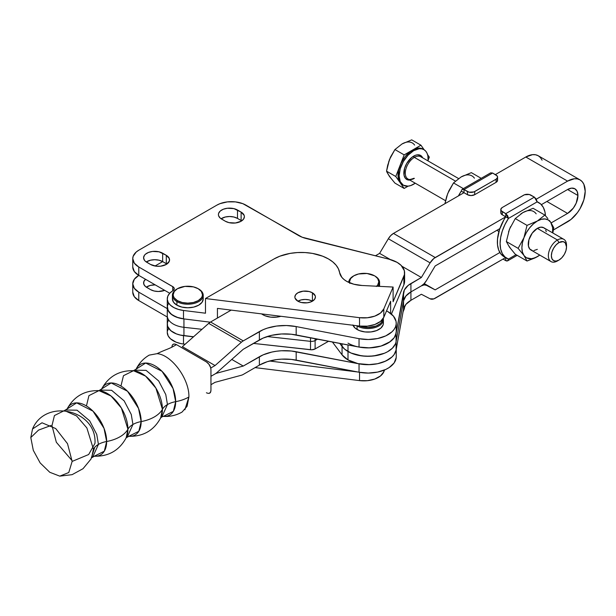<?xml version="1.0" encoding="UTF-8"?>
<svg xmlns="http://www.w3.org/2000/svg" width="616" height="616" viewBox="0 0 616 616"><rect width="100%" height="100%" fill="white"/><g stroke="black" fill="none" stroke-linecap="round" stroke-linejoin="round"><path stroke-width="0.92" d="M91.668 457.727L93.409 449.141A20.467 11.819 180 0 1 98.429 444.39L96.743 434.38L89.643 420.782L77.054 410.194L65.881 410.025L77.054 410.194L89.643 420.782L96.743 434.38L98.429 444.39A20.467 11.819 0 0 0 93.409 449.141L86.871 427.943L76.546 415.939L64.441 410.549L54.431 415.546L52.067 425.263M91.63 457.796L94.364 456.217A29.237 16.878 60 0 0 106.653 441.495A32.879 18.98 0 0 0 127.92 429.221A32.879 18.98 180 0 1 106.653 441.495L104.035 428.359L92.985 411.142L76.661 402.872L67.082 408.978A29.237 16.878 60 0 1 90.259 408.678A29.237 16.878 60 0 1 106.653 441.495A20.467 11.819 0 0 0 98.429 444.39L92.839 456.741L98.429 444.39A20.467 11.819 180 0 1 106.653 441.495L104.296 451.197L94.279 456.217C108.655 456.564 119.288 450.427 126.18 437.807L127.92 429.221A20.467 11.819 180 0 1 132.941 424.47L131.262 414.46L124.163 400.862L111.573 390.275L100.393 390.105L111.573 390.275L124.163 400.862L131.262 414.46L132.941 424.47A20.467 11.819 0 0 0 127.92 429.221L121.383 408.023L111.057 396.019L98.953 390.629L88.943 395.626L86.579 405.343M206.422 392.762C209.34 394.094 210.849 393.216 210.957 390.144L210.957 369.8C210.849 366.597 209.34 363.971 206.422 361.931L176.461 344.629C167.991 349.634 167.306 348.725 157.041 353.676C171.487 354.577 189.528 379.125 188.889 397.004A32.879 18.98 180 0 1 175.675 401.655L173.058 388.519L162.008 371.302L145.692 363.032L136.105 369.146A29.237 16.878 60 0 1 159.282 368.838A29.237 16.878 60 0 1 175.675 401.655A20.467 11.819 0 0 0 167.452 404.55A20.467 11.819 180 0 1 175.675 401.655A32.879 18.98 0 0 0 188.889 397.004L187.11 406.252L182.074 412.05C176.253 415.369 169.993 416.809 163.309 416.377L161.869 416.901L167.452 404.55L161.869 416.901L160.691 417.887A29.237 16.878 -120 0 0 162.431 409.301A32.879 18.98 180 0 1 141.164 421.575A32.879 18.98 0 0 0 162.431 409.301A29.237 16.878 -120 0 0 133.464 370.709C119.088 370.355 108.454 376.491 101.563 389.12L101.601 389.043A29.237 16.878 60 0 1 124.771 388.758A29.237 16.878 60 0 1 141.164 421.575A20.467 11.819 0 0 0 132.941 424.47L127.358 436.821L132.941 424.47A20.467 11.819 180 0 1 141.164 421.575L138.816 431.277L128.798 436.297C143.174 436.644 153.808 430.507 160.691 417.887L162.431 409.301A20.467 11.819 180 0 1 167.452 404.55L165.773 394.54L158.674 380.942L146.084 370.355L134.904 370.185L146.084 370.355L158.674 380.942L165.773 394.54L167.452 404.55A20.467 11.819 0 0 0 162.431 409.301L155.894 388.103L145.569 376.099L133.464 370.709L123.462 375.706L121.098 385.423M52.075 425.964L56.341 442.273L72.134 460.714M352.983 325.248A15.408 8.901 0 0 0 357.088 329.498L357.088 325.933A15.408 8.901 0 0 0 374.851 327.604A15.408 8.901 0 0 0 383.244 318.41A15.408 8.901 180 0 1 383.391 319.642A15.408 8.901 180 0 1 373.881 327.858A15.408 8.901 180 0 1 357.088 325.933L357.088 329.498A15.408 8.901 0 0 0 373.881 331.423A15.408 8.901 0 0 0 383.391 323.207L383.098 324.94L380.796 328.151L376.545 330.6L370.986 331.932L364.972 331.932L359.421 330.6L355.17 328.151L352.868 324.94M382.613 319.319A14.638 8.455 180 0 1 374.774 326.495A14.638 8.455 180 0 1 360.09 326.134M396.234 348.371A28.251 16.309 180 0 1 359.043 363.848L359.043 372.233A28.251 16.309 0 0 0 396.234 356.756L396.234 349.226M94.98 443.343L88.666 454.523L72.141 461.415L67.521 443.697L55.717 428.559L42.011 422.784L32.54 428.952L30.8 437.537L38.531 430.107L51.182 425.44L38.531 430.107L30.8 437.537L33.295 450.342L40.163 462.932L49.765 472.28L59.775 476.137L68.776 472.526L72.141 461.415L88.666 454.523L94.98 443.343C97.012 409.84 45.584 397.79 32.54 428.952M127.92 429.221A29.237 16.878 -120 0 0 98.953 390.629L111.18 382.952L127.497 391.222L138.546 408.439L141.164 421.575A29.237 16.878 60 0 1 128.859 436.297L126.18 437.807A29.237 16.878 -120 0 0 127.92 429.221M175.675 401.655L173.327 411.357L163.371 416.377A29.237 16.878 60 0 0 175.675 401.655M173.25 344.313L174.721 344.028L176.461 344.629C167.991 349.634 167.306 348.725 157.041 353.676L149.211 355.116C143.428 358.497 139.054 363.194 136.082 369.2L133.387 370.701M188.889 397.004L184.9 409.74M386.532 310.903A28.251 16.309 180 0 1 387.965 311.673L386.532 310.903M312.035 300.978A35.959 20.759 180 0 1 310.564 300.339L312.035 300.985M262.832 314.045L262.832 314.699A15.408 8.901 0 0 0 280.881 316.293L276.73 317.14L270.717 317.14L265.165 315.808L262.832 314.699L262.832 314.045M261.584 313.89A15.408 8.901 0 0 0 262.832 314.699L261.584 313.89M396.234 323.207L396.234 331.593A28.251 16.309 0 0 1 359.043 347.07L359.043 338.677L368.345 339.516L377.608 338.538L385.801 335.866L392.015 331.785L394.155 329.352L395.564 326.75L396.196 324.047L396.05 321.321L393.416 316.1L387.965 311.673A28.251 16.309 180 0 1 396.234 323.207A28.251 16.309 180 0 1 359.043 338.677L296.173 326.572L359.043 338.677L359.043 347.07L296.173 334.958L296.173 326.572A35.959 20.759 180 0 0 259.375 331.585L259.375 339.97L259.375 331.585L243.251 340.887A10.303 5.944 -60 0 0 241.372 342.25L215.053 365.55L210.734 368.037L215.046 365.55L182.359 346.677L215.053 365.55L241.372 342.25L208.685 323.377L241.372 342.25A10.303 5.944 -60 0 1 243.251 340.887L210.564 322.006A10.303 5.944 120 0 0 208.685 323.377L182.367 346.669L215.053 365.55L182.359 346.677L208.685 323.377A10.303 5.944 -60 0 1 210.564 322.006L231.177 310.11L210.564 322.006L243.251 340.887L263.124 329.699L267.29 328.128L276.538 326.056L286.417 325.525L296.173 326.572L296.173 334.958A35.959 20.759 0 0 0 259.375 339.97L243.251 349.272L216.924 372.572L243.243 349.28L263.124 338.084L271.787 335.296L281.443 333.98L291.36 334.242L359.043 347.07L368.345 347.901L377.608 346.931L381.897 345.792L389.204 342.365L394.155 337.737L395.564 335.135L396.234 331.539M383.098 321.467L383.391 323.207L383.391 319.642M396.088 350.034L394.155 354.516L392.015 356.949L385.801 361.03L377.608 363.71L368.345 364.68L359.043 363.848L291.36 351.02L281.443 350.758L276.538 351.228L271.787 352.075L263.124 354.862L243.251 366.05L231.778 359.428L243.243 366.058L231.778 359.428L243.251 366.05L216.924 373.142A10.303 5.944 -60 0 0 215.046 373.943A10.303 5.944 -60 0 0 216.924 372.572A10.303 5.944 -60 0 1 215.046 373.943L210.957 376.299L215.046 373.943A10.303 5.944 -60 0 1 216.924 373.142L243.243 366.058L259.375 356.749L259.375 365.134L243.251 374.443A10.303 5.944 -60 0 1 241.372 375.236L215.046 382.328L210.957 384.692L215.046 382.328L241.372 375.236A10.303 5.944 -60 0 0 243.251 374.443L259.375 365.134L259.375 356.749A35.959 20.759 180 0 1 296.173 351.736L359.043 363.848L359.043 372.233L296.173 360.129L296.173 351.736L296.173 360.129A35.959 20.759 0 0 0 259.375 365.134L267.29 361.684L276.538 359.613L281.443 359.151L291.36 359.405L359.043 372.233L368.345 373.073L377.608 372.095L385.801 369.423L389.204 367.529L394.155 362.909L396.196 357.603M209.632 393.077L210.61 391.953L210.957 390.144L210.957 369.8L210.618 367.59L208.947 364.279L206.422 361.931L176.461 344.629C173.543 343.297 172.026 344.175 171.918 347.247M172.264 345.437L172.688 344.775M359.852 326.041L367.983 327.466L376.114 326.041L380.157 323.708L381.512 322.245L382.621 319.011M167.267 324.124L167.691 326.434L170.801 330.7L176.507 333.949L180.072 335.035L193.563 336.76L183.938 335.697L183.938 327.304A20.551 11.866 180 0 1 167.267 315.654A20.551 11.866 0 0 0 183.938 327.304L201.986 329.306L183.938 327.304L183.938 318.919A20.551 11.866 180 0 1 167.267 307.269A20.551 11.866 0 0 0 183.491 318.865L210.264 322.191L183.491 318.865L183.491 310.472L205.482 313.205L205.482 298.529L359.536 317.679L359.536 326.064L217.433 308.4L217.433 318.041L217.433 308.4L359.536 326.064L367.406 326.157L374.759 324.524L380.511 321.421L383.814 317.294L383.814 308.909L393.108 287.048L393.108 301.732L404.458 274.505L404.358 270.709L401.108 265.357L397.097 262.354L389.135 259.228A25.687 14.83 180 0 1 397.097 262.354A25.687 14.83 180 0 1 404.62 272.842A25.687 14.83 180 0 1 403.88 276.376L403.88 284.761L404.62 280.996L404.358 279.102M253.422 343.405L311.765 349.788L315.107 348.941L328.644 341.21A5.136 2.965 0 0 1 328.413 341.356L315.107 348.941L315.107 340.548A5.136 2.965 180 0 1 310.526 341.349L310.526 349.742L253.422 343.405M132.756 258.612L132.756 266.998L134.326 271.541L138.777 275.39L138.777 266.998A20.551 11.866 180 0 1 132.756 258.612A20.551 11.866 180 0 1 138.777 250.227L216.87 205.136A20.551 11.866 180 0 1 245.93 205.136L298.406 235.428A25.687 14.83 180 0 0 306.368 238.554L389.135 259.228L302.133 237.206L242.82 203.657L235.412 201.886L227.396 201.886L219.989 203.657L216.87 205.136L138.777 250.227L136.221 252.021L133.156 256.295L132.756 258.612L134.326 263.155L138.777 266.998L173.373 287.056L174.143 288.103L173.905 289.782L169.693 293.285L167.791 296.211L167.282 299.322L168.191 302.402L170.47 305.236L173.951 307.63L178.394 309.417L183.491 310.472A20.551 11.866 180 0 1 167.267 298.875L167.267 332.432A20.551 11.866 0 0 0 183.491 344.028L185.123 344.236L183.491 344.028L183.491 335.643A20.551 11.866 180 0 1 167.267 324.047A20.551 11.866 0 0 0 183.938 335.697L183.938 318.919L176.507 317.171L170.801 313.921L167.691 309.656L167.267 307.346M267.205 336.544L310.526 341.349L310.526 349.742A5.136 2.965 0 0 0 315.107 348.941L315.107 340.548L317.656 339.1L315.107 340.548L315.107 338.608L315.107 340.548A5.136 2.965 0 0 1 310.526 341.349L267.205 336.544M310.526 337.722L310.526 341.349L310.526 337.722M312.404 301.185A10.272 5.929 0 0 0 297.875 301.185A10.272 5.929 180 0 1 294.864 296.989A10.272 5.929 180 0 1 301.209 291.507A10.272 5.929 180 0 1 312.404 292.793L312.404 301.185L310.849 301.925L307.145 302.81L301.209 302.471L297.875 301.185L295.064 298.144L294.864 296.989L295.649 294.718L297.875 292.793L303.134 291.175L309.07 291.507L312.404 292.793L315.215 295.834L315.415 296.989L314.63 299.26L312.404 301.185L312.404 292.793A10.272 5.929 180 0 1 315.415 296.989A10.272 5.929 180 0 1 309.07 302.471A10.272 5.929 180 0 1 297.875 301.185L301.209 299.9L305.143 299.445L309.07 299.9L312.404 301.185M177.462 288.704L174.29 291.445L173.173 294.687L173.458 296.335L174.29 297.921L177.462 300.662L182.213 302.495L187.818 303.134L193.416 302.495L198.167 300.662L201.34 297.921L202.171 296.335L202.456 294.687L201.34 291.445L198.167 288.704L193.416 286.871L184.962 286.394L177.462 288.704A14.638 8.455 180 0 1 198.167 288.704L198.714 289.02L198.167 288.704A14.638 8.455 180 0 1 198.167 300.662A14.638 8.455 180 0 1 177.462 300.662A14.638 8.455 180 0 1 177.462 288.704L176.915 289.02A15.408 8.901 0 0 0 176.915 301.601L176.915 305.166A15.408 8.901 0 0 0 193.709 307.099A15.408 8.901 0 0 0 203.226 298.875L202.056 302.279L198.714 305.166L193.709 307.099L187.818 307.777L181.92 307.099L176.915 305.166L173.573 302.279L172.403 298.875A15.408 8.901 0 0 0 176.915 305.166L176.915 301.601A15.408 8.901 0 0 0 198.714 301.601A15.408 8.901 0 0 0 198.714 289.02A15.408 8.901 180 0 1 203.226 295.31A15.408 8.901 180 0 1 193.709 303.534A15.408 8.901 180 0 1 176.915 301.601L177.462 300.662L176.915 301.601A15.408 8.901 180 0 1 172.403 295.31A15.408 8.901 180 0 1 177.2 288.865M404.62 306.16L403.88 309.925L403.88 307.915L403.88 309.925A25.687 14.83 0 0 0 404.62 306.398L404.62 306.26M404.62 272.842L404.62 281.227A25.687 14.83 0 0 1 403.88 284.761L391.414 314.091L403.88 284.761L403.88 276.376L393.108 301.732L393.108 287.048L383.814 308.909L383.814 317.294L390.629 301.27L390.629 313.452L390.629 301.27L383.814 317.294A20.551 11.866 0 0 1 359.536 326.064L359.536 317.679L367.406 317.764L374.759 316.139L380.511 313.028L383.814 308.909A20.551 11.866 180 0 1 359.536 317.679L205.482 298.529L274.012 258.959A38.531 22.245 180 0 1 328.497 258.959A38.531 22.245 180 0 1 339.616 272.619L338.43 268.838L336.128 265.226L332.786 261.908L328.497 258.959L322.661 256.194L312.443 253.399L305.036 252.552L297.482 252.552L290.074 253.399L279.849 256.194L274.012 258.959L205.482 298.529L205.482 313.205L183.491 310.472L183.491 318.865L178.394 317.81L172.072 314.892L168.191 310.787L167.359 306.144L168.576 303.095M376.338 286.478L377.693 285.023L378.809 281.789L377.693 278.548L375.067 276.122A15.408 8.901 180 0 1 379.579 282.413A15.408 8.901 180 0 1 378.039 286.294A15.408 8.901 0 0 0 375.067 276.122L374.52 275.806A14.638 8.455 180 0 1 376.63 286.217M379.564 286.371A15.408 8.901 0 0 0 379.579 285.978L379.564 286.371M349.634 282.798A14.638 8.455 180 0 1 353.815 275.806A14.638 8.455 180 0 1 374.52 275.806L367.028 273.496L358.566 273.974L353.815 275.806L350.643 278.548L349.526 281.789L349.811 283.437M353.815 275.806L353.268 276.122A15.408 8.901 0 0 0 348.756 282.413A15.408 8.901 180 0 1 353.553 275.968M166.289 255.309L169.354 258.612L169.354 261.13L166.289 264.433L160.576 266.197L156.21 266.197L150.489 264.433L145.468 261.353L144.437 260.245L143.59 257.773L144.437 255.301L145.468 254.192L148.556 252.406L152.583 251.444L159.036 251.813L166.289 255.309A11.173 6.453 180 0 1 169.562 259.867A11.173 6.453 180 0 1 162.67 265.827A11.173 6.453 180 0 1 150.489 264.433L146.862 262.331A11.173 6.453 180 0 1 143.59 257.773A11.173 6.453 180 0 1 150.481 251.813A11.173 6.453 180 0 1 162.662 253.215L162.662 261.6L166.882 264.064A11.173 6.453 0 0 0 166.289 263.694L166.289 255.309L166.289 263.694L162.662 261.6L155.009 266.02L162.662 261.6A11.173 6.453 0 0 0 146.269 261.969L150.481 260.206L154.762 259.713L159.036 260.206L162.662 261.6L162.662 253.215L166.289 255.309M241.118 212.104L244.175 215.407L244.39 216.67L243.543 219.134L241.118 221.229L235.397 222.992L228.944 222.63L225.317 221.229L220.297 218.156L218.626 215.831L218.418 214.568L218.626 213.313L220.297 210.988L223.377 209.209L227.404 208.246L233.864 208.616L241.118 212.104A11.173 6.453 180 0 1 244.39 216.67A11.173 6.453 180 0 1 237.499 222.63A11.173 6.453 180 0 1 225.317 221.229L221.691 219.134A11.173 6.453 180 0 1 218.418 214.568A11.173 6.453 180 0 1 225.31 208.616A11.173 6.453 180 0 1 237.491 210.01L237.491 218.403L241.711 220.867A11.173 6.453 0 0 0 241.118 220.497L241.118 212.104L241.118 220.497L237.491 218.403A11.173 6.453 0 0 0 221.098 218.765L225.31 217.001L229.591 216.509L233.864 217.001L237.491 218.403L237.491 210.01L241.118 212.104M379.287 284.245L379.579 285.978L379.579 282.413M202.934 297.143L203.226 298.875L203.226 295.31M132.756 266.998A20.551 11.866 0 0 0 138.777 275.39L169.723 293.255L138.777 275.39L138.777 266.998L172.75 286.617L172.75 290.814L172.75 286.617A5.136 2.965 180 0 1 174.251 288.712A5.136 2.965 180 0 1 172.857 290.744A20.551 11.866 180 0 0 167.267 298.875M393.108 287.048L362.015 285.485A24.655 14.237 180 0 1 339.616 272.619L341.865 277.369L344.021 279.51L346.785 281.397L353.776 284.207L362.015 285.485L393.108 287.048M383.814 371.825L383.814 370.27L383.814 371.825L380.511 375.945L374.759 379.056L367.406 380.68L359.536 380.596A20.551 11.866 0 0 0 383.814 371.825L384.615 369.947L383.814 371.825M359.536 372.326L359.536 380.596L255.086 367.606L359.536 380.596L359.536 372.326M357.711 371.979L269.546 361.014L357.711 371.979M403.88 309.925L403.057 311.881L403.88 309.925M167.267 332.409L168.191 335.959L170.47 338.792L176.068 342.165L180.881 343.597L183.491 344.028L183.491 335.643L193.432 336.875L180.881 335.212L176.068 333.78L172.072 331.67L169.169 329.029L167.56 326.049L167.359 322.923L168.576 319.873M167.267 317.001L138.777 300.554L138.777 292.169L167.267 308.616L138.777 292.169A20.551 11.866 180 0 1 132.756 283.776A20.551 11.866 180 0 1 138.777 275.39L134.326 279.24L132.756 283.776L134.326 288.319L138.777 292.169L138.777 300.554L134.326 296.704L132.756 292.169A20.551 11.866 0 0 0 138.777 300.554L167.267 317.001M145.538 279.294L143.805 281.681L143.805 284.199L145.468 286.525L150.489 289.597L154.115 290.998L158.389 291.483L164.703 290.359A11.173 6.453 180 0 1 150.489 289.597L146.862 287.503A11.173 6.453 180 0 1 143.59 282.937A11.173 6.453 180 0 1 145.538 279.294M167.359 331.308L168.576 328.266M155.224 284.885L150.481 285.37L146.269 287.133A11.173 6.453 0 0 1 155.224 284.885M566.52 246.962L565.942 250.643L564.302 254.423L561.838 257.742L558.943 260.083L556.04 261.092L553.584 260.614L551.944 258.72L551.366 255.709L551.944 252.029L553.584 248.24L556.04 244.922L558.943 242.581L563.147 241.626L565.242 242.835L566.52 246.962L566.52 245.222A12.844 7.415 120 0 0 557.434 239.978L558.943 242.581A10.718 6.183 -60 0 1 566.52 246.962A10.718 6.183 -60 0 1 558.943 260.083L557.434 260.953A12.844 7.415 -60 0 1 551.02 261.584A12.844 7.415 -60 0 1 549.048 251.297A12.844 7.415 -60 0 1 557.434 239.978A12.844 7.415 -60 0 1 563.856 239.347A12.844 7.415 -60 0 1 566.481 246.146M544.875 228.667L543.751 227.735A12.844 7.415 120 0 0 537.329 228.367L557.434 239.978L537.329 228.367L532.286 233.048L528.936 239.686L528.42 246.046L529.775 249.041L532.286 250.489M458.581 178.563L420.79 156.741A12.844 7.415 120 0 0 414.368 157.38L455.417 181.081L414.368 157.38A12.844 7.415 120 0 0 406.237 167.906A12.844 7.415 120 0 0 407.145 178.394A12.844 7.415 120 0 0 414.368 178.355M423.361 149.365A20.551 11.866 120 0 0 422.83 149.026A20.551 11.866 120 0 0 412.558 150.042L413.644 150.674A20.551 11.866 -60 0 1 423.916 149.649A20.551 11.866 -60 0 1 428.089 160.953L427.897 155.948L427.065 153.276L425.725 151.151L423.916 149.649L421.714 148.833L419.203 148.733L413.644 150.674L412.558 150.042L404.165 154.886L394.933 149.549L402.025 143.959L411.711 139.863L420.944 145.199L411.711 139.863L402.017 143.959L394.933 149.549L404.165 154.886L395.78 176.507L386.54 171.171L389.435 159.613L394.933 149.549L390.598 156.911L388.596 162.07M415.246 183.198A20.551 11.866 -60 0 1 413.644 184.222A20.551 11.866 -60 0 1 403.372 185.239A20.551 11.866 -60 0 1 400.223 168.776A20.551 11.866 -60 0 1 413.644 150.674L408.085 155.155L403.372 161.515L400.223 168.776L399.114 175.837L400.223 181.62L403.372 185.239L408.085 186.155L410.81 185.539L415.246 183.198M409.84 180.08A13.868 8.008 -60 0 1 404.034 170.755A13.868 8.008 -60 0 1 413.644 156.125A1.024 0.593 -120 0 0 414.368 157.38A1.024 0.593 60 0 1 413.644 156.125A13.868 8.008 -60 0 1 422.684 157.835M527.034 225.379L515.261 218.58L509.432 229.275L506.352 241.557L518.125 248.348L523.962 237.66L527.034 225.379L537.329 221.029L544.86 215.084L533.094 208.293L544.86 215.084L537.329 221.029L541.325 219.327L545.045 218.957L548.248 219.95L550.696 222.222L553.776 227.766L552.829 232.971L553.776 227.766L550.696 222.222L552.637 227.689L552.575 232.833A21.83 12.605 -60 0 0 550.696 222.222L549.472 220.559L550.696 222.222A21.83 12.605 -60 0 0 537.329 221.029L527.034 225.379L523.962 237.66L526.41 232.555L529.606 227.874L533.333 223.947L537.329 221.029A21.83 12.605 -60 0 0 523.962 237.66L518.125 248.348L506.352 241.557L509.432 247.101L515.261 254.231L527.034 261.03L523.962 255.486L518.125 248.348L523.962 255.486L522.414 252.075L521.891 247.771L522.414 242.85L523.962 237.66A21.83 12.605 -60 0 0 523.962 255.486L527.034 261.03L534.965 257.935L539.801 255.109L535.312 257.696L531.423 258.735L526.41 257.765L523.962 255.486A21.83 12.605 -60 0 0 537.329 256.68L539.732 255.07A21.83 12.605 -60 0 1 537.329 256.68L527.034 261.03L515.261 254.231L509.432 247.101L506.352 241.557L509.432 229.275L515.261 218.58L527.034 225.379M547.878 218.565L544.86 215.084M533.094 208.293L522.799 212.643L515.261 218.58L522.799 212.643L533.094 208.293M546.238 231.67L545.714 229.999M563.856 239.347L543.751 227.735L540.802 227.158L537.329 228.367A12.844 7.415 120 0 0 528.936 239.686A12.844 7.415 120 0 0 530.907 249.98L551.02 261.584M533.856 250.55L537.329 249.341M536.166 213.837A21.83 12.605 120 0 0 522.799 212.643L524.817 211.627M502.302 211.681A5.136 2.965 180 0 1 500.8 209.586A5.136 2.965 180 0 1 502.302 207.484L523.677 195.149A5.136 2.965 180 0 1 530.946 195.149L534.372 197.128L505.736 213.66L501.193 210.718L500.9 209.001L502.302 207.484L524.455 194.779L529.275 194.502L534.372 197.128L505.736 213.66L502.302 211.681L502.302 214.822L502.302 211.681M500.8 209.586L500.8 212.728A5.136 2.965 0 0 0 502.302 214.822L501.193 213.868L500.9 212.15M505.736 216.809L502.302 214.822L505.736 216.809L505.736 213.66L508.477 218.41L537.121 201.879L534.372 197.128L536.305 199.16L537.121 201.855A32.109 18.534 -60 0 1 538.854 202.664A32.109 18.534 -60 0 1 545.46 215.754L544.944 211.904L543.297 207.369L540.648 203.958L537.121 201.855L508.477 218.41L507.669 215.7L505.736 213.66L505.736 216.809M503.888 256.626L500.785 253.854L498.621 249.85L497.512 244.821L497.512 239.016L499.576 229.468L503.888 219.85L505.751 216.817L508.477 218.387L505.751 216.817A32.109 18.534 120 0 0 504.019 256.695L506.745 258.273A32.109 18.534 -60 0 1 508.477 218.387L504.951 224.57L502.302 231.039L500.654 237.476L500.1 243.574L500.654 249.026L502.302 253.569L504.951 256.972L508.477 259.074L507.676 260.83L505.736 260.637L503.033 259.074L505.736 260.637L505.736 257.688L505.736 260.637L506.783 261.007L507.669 260.838L508.477 259.074A32.109 18.534 -60 0 1 506.745 258.273M516.046 254.685L508.477 259.059L516.046 254.685M510.548 248.387L508.539 245.522M508.539 231.878L510.548 226.688M520.782 213.96L522.799 212.643M496.072 179.21L496.072 182.351A5.136 2.965 0 0 0 497.574 180.257L496.072 182.351L496.072 179.21L474.697 191.545L474.697 194.695L496.072 182.351L474.697 194.695L474.697 191.545A5.136 2.965 180 0 1 467.436 191.545L467.436 194.695A5.136 2.965 0 0 0 474.697 194.695L471.063 195.565L467.436 194.695L464.002 192.708L467.436 194.695L467.436 191.545L464.002 189.566L492.638 173.034L496.072 175.013A5.136 2.965 180 0 1 497.574 177.108A5.136 2.965 180 0 1 496.072 179.21L473.92 191.915L469.099 192.192L464.002 189.566L464.002 192.708L464.002 189.566L492.638 173.034L497.189 175.976L497.474 177.685L496.072 179.21M497.189 179.117L497.574 180.257L497.574 177.108M492.638 173.034L490.698 172.842L492.638 173.034M461.261 191.129L462.062 189.374L464.002 189.566L462.069 189.374L461.261 191.129A32.109 18.534 120 0 0 458.443 195.896L461.261 191.129L463.979 192.7L461.261 191.129M448.802 191.037L446.638 196.596L444.952 203.688L447.678 193.624L453.515 182.929L461.045 176.992L471.34 172.642L461.045 176.992L453.515 182.929L463.371 188.619L453.515 182.929L448.91 190.752L446.785 196.227M474.42 178.186A21.83 12.605 120 0 0 461.045 176.992L463.063 175.976M481.196 178.324L471.34 172.642L481.196 178.324M421.598 157.342A12.844 7.415 120 0 0 414.368 157.38A12.844 7.415 120 0 0 405.983 168.699A12.844 7.415 120 0 0 407.954 178.987L445.553 200.7M428.143 160.199L429.329 157.134L427.573 154.631L429.329 157.134L428.143 160.199M423.916 149.649L419.819 148.094L416.316 148.441L404.165 154.886L395.78 176.507L399.969 182.475L398.152 177.323L398.521 170.578L401.031 163.263L405.29 156.479L410.656 151.282L420.944 145.199L424.193 149.819L420.944 145.199L412.558 150.042A20.551 11.866 120 0 0 399.969 165.696A20.551 11.866 120 0 0 399.969 182.475L404.165 188.442L394.933 183.106L389.435 176.392L386.54 171.171L395.78 176.507L399.969 182.475A20.551 11.866 120 0 0 402.279 184.615L399.969 182.475L404.165 188.442L408.123 186.155L404.165 188.442L394.933 183.106L389.435 176.392L387.033 172.326L386.54 171.171L387.672 165.273L390.498 157.18M414.607 145.083A20.551 11.866 120 0 0 402.025 143.959L403.919 143.004M388.596 174.906L390.498 177.608M409.894 180.08L408.192 180.011L405.49 178.447L404.027 175.214L404.581 168.345L406.706 163.44L411.734 157.442L415.561 155.232L417.402 154.816L420.582 155.432L422.707 157.881M557.434 239.978A12.844 7.415 120 0 0 548.356 255.709A12.844 7.415 120 0 0 557.434 260.953L558.943 260.083A10.718 6.183 -60 0 1 551.366 255.709A10.718 6.183 -60 0 1 558.943 242.581L557.434 239.978M525.81 157.003L567.582 181.119A24.917 14.384 -60 0 1 580.041 179.887A24.917 14.384 -60 0 1 585.2 191.291L583.86 184.284L582.228 181.705L580.041 179.887L577.369 178.902L574.328 178.779L567.582 181.119L536.313 199.176L567.582 181.119L525.81 157.003L532.555 154.662L535.597 154.785L538.269 155.771A24.917 14.384 120 0 0 525.81 157.003L495.349 174.597L525.81 157.003M577.939 195.488A14.638 8.455 -60 0 1 567.582 213.421L546.877 201.463L567.582 213.421L551.166 222.9L567.582 213.421L573.334 208.085L576.191 203.134L577.939 195.488L567.582 189.512L577.939 195.488L577.146 191.368L574.905 188.789A14.638 8.455 -60 0 1 577.939 195.488M358.989 347.054L369.646 347.878L381.05 346.053L390.167 341.695L394.155 337.737L396.08 333.302L404.358 289.982L408.108 285.454L421.375 277.485L401.978 266.281L421.375 277.485L430.107 262.863L388.334 238.746L390.698 235.628L393.462 233.418A10.534 6.083 120 0 0 388.334 238.746L379.602 253.369L390.29 259.536L379.602 253.369L375.398 255.802L379.602 253.369L388.334 238.746L430.107 262.863A10.534 6.083 -60 0 1 435.235 257.534L505.751 216.817L433.826 258.497L430.107 262.863L421.375 277.485L410.918 283.529L410.918 300.308L405.898 304.404L403.534 309.232L396.08 350.08L394.155 354.516L392.4 356.579L390.167 358.474L384.438 361.63L377.408 363.748L369.646 364.657L357.942 363.617L348.002 359.906A28.251 16.309 0 0 0 377.408 363.748A28.251 16.309 0 0 0 396.08 350.08L396.08 341.688A28.251 16.309 180 0 1 377.408 355.363A28.251 16.309 180 0 1 348.002 351.513L348.002 359.906L342.057 354.862L332.347 341.926L342.057 354.862L342.057 346.469L339.709 343.343L342.057 346.469L342.057 343.797L342.057 354.862A28.251 16.309 0 0 0 348.002 359.906L348.002 351.513A28.251 16.309 180 0 1 342.057 346.469A28.251 16.309 0 0 0 348.002 351.513L348.002 344.945L348.002 351.513A28.251 16.309 0 0 0 377.408 355.355A28.251 16.309 0 0 0 396.08 341.688L403.534 300.847L403.534 292.461A25.687 14.83 180 0 1 410.918 283.529L410.918 291.915A25.687 14.83 0 0 0 403.534 300.847A25.687 14.83 180 0 1 410.918 291.915L410.918 300.308A25.687 14.83 0 0 0 403.534 309.232L403.534 292.461L396.08 333.302L396.08 350.08L403.534 309.232L403.534 300.847L396.08 341.688L396.08 333.302A28.251 16.309 180 0 1 377.408 346.97A28.251 16.309 180 0 1 348.002 343.127M426.441 285.324L423.916 283.868L426.441 285.324L424.085 284.931L421.344 285.893A10.534 6.083 -60 0 1 426.441 285.324L435.166 289.874L426.441 285.324M421.344 285.893L424.085 283.691L426.441 280.588A10.534 6.083 -60 0 1 421.344 285.893L410.918 291.915L421.344 285.893M393.462 233.418L463.979 192.7L393.462 233.418L435.235 257.534L393.462 233.418M580.041 179.887L538.269 155.771L540.455 157.588L542.088 160.168M426.441 280.588L435.166 265.966L499.869 228.605L435.166 265.966L426.441 280.588M541.356 204.651L567.582 189.512L571.548 188.134L574.905 188.789A14.638 8.455 -60 0 0 567.582 189.512L541.356 204.651M499.869 252.514L435.166 289.874L499.869 252.514M410.918 300.308L421.375 294.263L430.107 298.814L433.826 298.875L505.582 257.603L435.235 298.221A10.534 6.083 -60 0 1 430.107 298.814L421.375 294.263L410.918 300.308M553.422 229.984L571.017 219.435L577.369 212.728L580.041 208.655L583.86 199.854L585.2 191.291A24.917 14.384 -60 0 1 567.582 221.806L553.422 229.984M424.216 283.553L435.166 289.874L424.216 283.553M396.08 341.688L403.534 300.847L396.08 341.688M404.104 298.937L405.898 296.019L410.918 291.915L405.898 296.019L403.534 300.847M339.709 343.343L344.621 349.156L351.005 353.022L361.746 355.894L369.646 356.264L377.408 355.363L384.438 353.245L387.495 351.782L392.4 348.186L395.387 343.951L392.4 348.186L387.495 351.782L384.438 353.245L373.581 355.971L365.673 356.24L357.942 355.232L351.005 353.022L344.621 349.156L339.716 343.343M64.441 410.549L67.052 409.039C73.943 396.411 84.577 390.275 98.953 390.629M94.741 447.293L90.945 459.12L83.021 468.699L72.111 474.659L59.775 476.137M198.714 289.02L198.167 288.704M375.067 276.122L374.52 275.806M132.756 292.169L132.756 283.776M172.403 295.31L172.403 298.875M557.434 260.953L558.943 260.083M413.86 178.301C410.179 179.664 408.208 179.895 407.954 178.987M517.186 255.34L507.676 260.83M538.854 202.664L537.113 201.655M490.698 172.842L462.062 189.374M402.279 184.615L403.372 185.239M496.881 230.33L498.937 231.524"/></g></svg>
